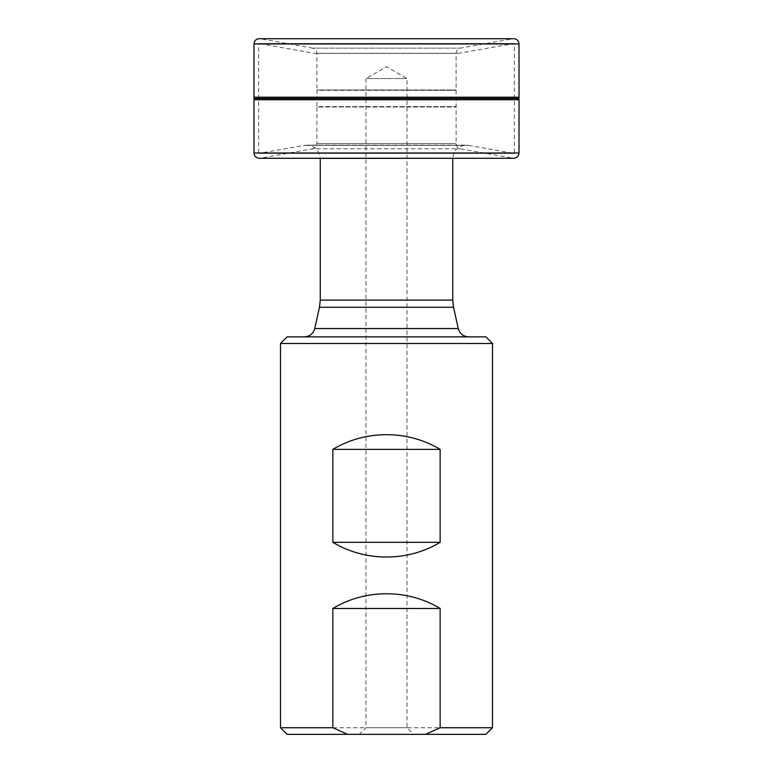 <?xml version="1.0" encoding="UTF-8"?>
<svg xmlns="http://www.w3.org/2000/svg" width="773" height="773" viewBox="0 0 773 773"><rect width="100%" height="100%" fill="white"/><g stroke="black" fill="none" stroke-linecap="round" stroke-linejoin="round"><path stroke-width="0.58" stroke-dasharray="3.87 2.9" d="M458.051 53.405L514.364 43.481L514.364 153.45L468.303 145.334L304.697 145.334C313.906 144.889 319.085 149.237 320.254 158.378L452.746 158.378C453.538 150.329 457.954 145.913 466.003 145.131L306.997 145.131L468.303 145.334L304.697 145.334L258.636 153.45L514.364 153.45L258.636 153.45L258.636 43.481L514.364 43.481L258.636 43.481L314.949 53.405L458.051 53.405L314.949 53.405M468.602 336.854L304.398 336.854L468.602 336.854M485.869 336.854L287.131 336.854M280.502 343.483L492.498 343.483M492.498 727.722L280.502 727.722M359.339 734.35L413.661 734.35L359.339 734.35L365.967 727.722L407.033 727.722L365.967 727.722L365.967 78.585L407.033 78.585L365.967 78.585L386.5 66.729L407.033 78.585L407.033 727.722L413.661 734.35M287.131 734.35L485.869 734.35M518.886 98.461L254.114 98.461M260.221 38.737L512.799 38.737L260.201 38.737L312.524 48.11L460.476 48.11L312.524 48.11C315.22 48.805 316.679 50.545 316.882 53.337L316.92 89.948L456.08 89.948L316.92 89.948L456.06 90.306L316.949 90.306L316.93 98.461L456.07 98.461L316.93 98.461L316.94 106.616L456.06 106.616L316.92 106.974L456.08 106.974L316.92 106.974L316.882 143.585C316.679 146.387 315.22 148.126 312.524 148.812L460.476 148.812L312.524 148.812L260.201 158.194L512.799 158.194L259.264 158.281M452.746 300.098L320.254 300.098M319.462 307.268L453.538 307.268M458.254 328.544L314.746 328.544M519.041 99.717L253.959 99.717M316.882 143.585L456.118 143.585L316.882 143.585M519.012 152.996L253.988 152.996M519.041 97.214L253.959 97.214M316.882 53.337L456.118 53.337L316.882 53.337M519.012 43.935L253.988 43.935M259.409 158.281L513.736 158.281L460.476 148.812C457.771 148.126 456.321 146.377 456.118 143.585L456.118 53.337C456.321 50.545 457.771 48.805 460.476 48.11L513.736 38.65L259.264 38.65"/><path stroke-width="1.16" d="M468.602 336.854C463.211 336.497 459.761 333.733 458.254 328.544L453.538 307.268L452.746 300.098L320.254 300.098L320.254 158.378L452.746 158.281M492.498 343.483L280.502 343.483L287.131 336.854L485.869 336.854L492.498 343.483L492.498 727.722L440.146 727.722L440.146 608.477C407.767 588.852 365.233 588.852 332.854 608.477L440.146 608.477M280.502 343.483L280.502 727.722L332.854 727.722L332.854 608.477M332.854 542.308L332.854 449.393C365.233 429.778 407.767 429.778 440.146 449.393L440.146 542.308C407.767 561.932 365.233 561.932 332.854 542.308L440.146 542.308M492.498 727.722L485.869 734.35L287.131 734.35L280.502 727.722M332.854 727.722L347.55 734.35M425.45 734.35L440.146 727.722M332.854 449.393L440.146 449.393M253.959 99.717L254.114 98.461L518.886 98.461L519.041 99.717L253.959 99.717L253.988 152.996L519.012 152.996C518.693 156.204 516.934 157.963 513.736 158.281L259.264 158.281C256.066 157.963 254.307 156.204 253.988 152.996M254.114 98.461L253.959 97.214L519.041 97.214L518.886 98.461M453.538 307.268L319.462 307.268L314.746 328.544L458.254 328.544M253.959 97.214L253.988 43.935L519.012 43.935L519.041 97.214M452.746 300.098L452.746 158.378M314.746 328.544C313.239 333.733 309.789 336.497 304.398 336.854M320.254 300.098L319.462 307.268M259.409 158.281L260.201 158.194M519.012 152.996L519.041 99.717M512.799 38.737L260.201 38.737M253.988 43.935C254.307 40.727 256.066 38.959 259.264 38.65M519.012 43.935C518.693 40.727 516.934 38.959 513.736 38.65"/></g></svg>
